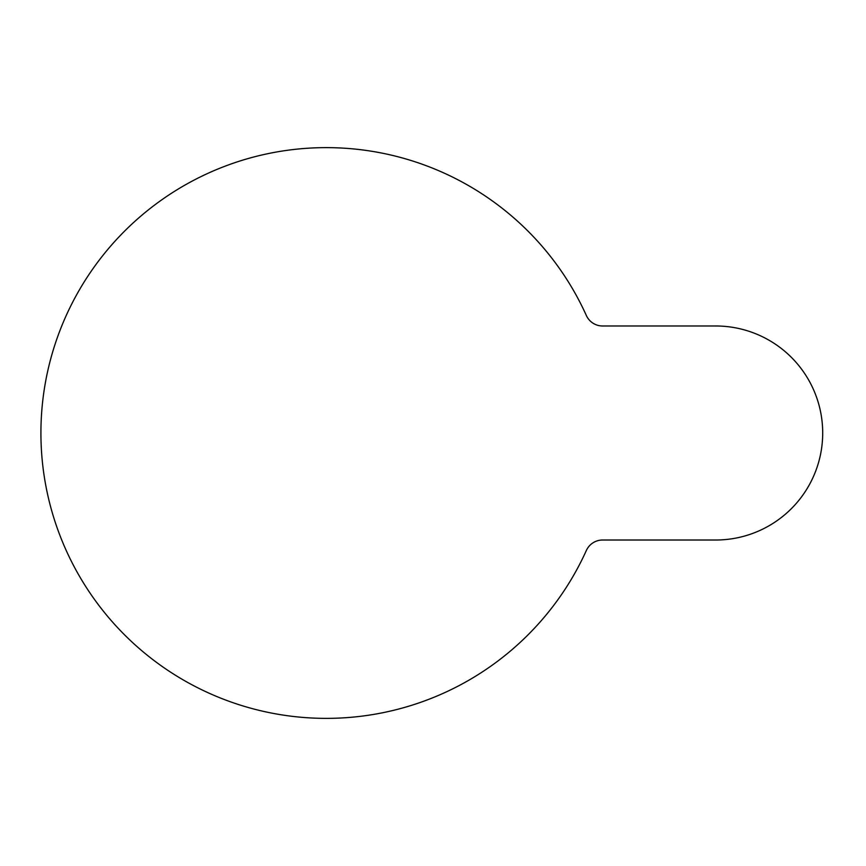 <?xml version="1.0" encoding="UTF-8"?>
<svg xmlns="http://www.w3.org/2000/svg" width="866" height="866" viewBox="0 0 866 866"><rect width="100%" height="100%" fill="white"/><g stroke="black" fill="none" stroke-linecap="round" stroke-linejoin="round"><path stroke-width="1.3" d="M715.684 540.016A107.016 107.016 0 0 0 822.7 433A107.016 107.016 0 0 0 715.684 325.984L602.595 325.984A17.84 17.84 0 0 1 586.347 315.495A285.369 285.369 0 0 0 150.186 208.446A285.369 285.369 0 0 0 150.186 657.554A285.369 285.369 0 0 0 586.347 550.505A17.84 17.84 0 0 1 602.595 540.016L715.684 540.016"/></g></svg>
